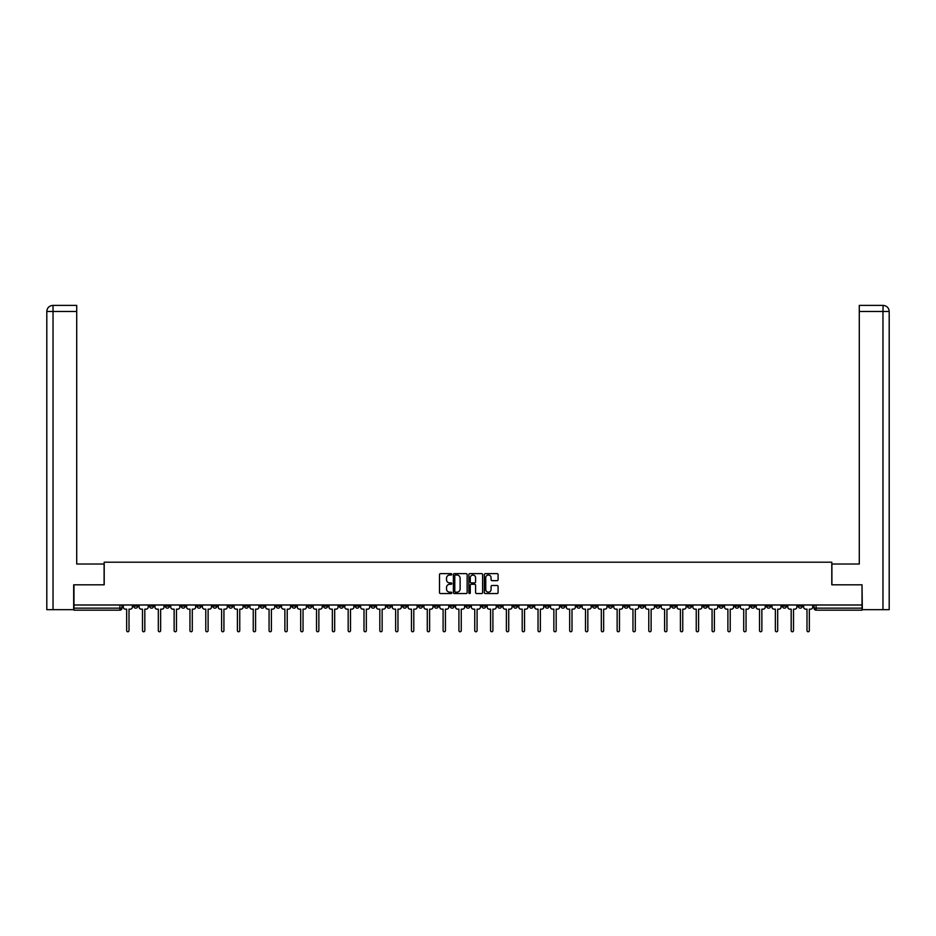 <?xml version="1.0" encoding="UTF-8"?>
<svg xmlns="http://www.w3.org/2000/svg" width="936" height="936" viewBox="0 0 936 936"><rect width="100%" height="100%" fill="white"/><g stroke="black" fill="none" stroke-linecap="round" stroke-linejoin="round"><path stroke-width="1.4" d="M451.772 574.341A0.702 0.702 0 0 0 451.082 573.639L440.493 573.639A0.994 0.994 0 0 0 439.499 574.634L439.499 592.558A0.994 0.994 0 0 0 440.493 593.553L451.082 593.553A0.702 0.702 0 0 0 451.772 592.851A0.702 0.702 0 0 0 451.082 592.16L449.713 592.16A3.182 3.182 0 0 1 446.519 588.966L446.519 587.48A3.182 3.182 0 0 1 449.713 584.286L451.082 584.286A0.702 0.702 0 0 0 451.772 583.596A0.702 0.702 0 0 0 451.082 582.894L449.713 582.894A3.182 3.182 0 0 1 446.519 579.712L446.519 578.214A3.182 3.182 0 0 1 449.713 575.032L451.082 575.032A0.702 0.702 0 0 0 451.772 574.341M655.832 604.995L655.832 606.107L659.892 606.107A2.024 2.024 0 0 1 657.856 608.143A2.024 2.024 0 0 1 655.832 606.107L655.832 604.995M560.898 604.995L560.898 606.107L564.958 606.107A2.024 2.024 0 0 1 562.934 608.143A2.024 2.024 0 0 1 560.898 606.107L560.898 604.995M545.08 604.995L545.08 606.107L549.139 606.107A2.024 2.024 0 0 1 547.104 608.143A2.024 2.024 0 0 1 545.08 606.107L545.08 604.995M450.146 604.995L450.146 606.107L454.206 606.107A2.024 2.024 0 0 1 452.182 608.143A2.024 2.024 0 0 1 450.146 606.107L450.146 604.995M434.327 604.995L434.327 606.107L438.387 606.107A2.024 2.024 0 0 1 436.351 608.143A2.024 2.024 0 0 1 434.327 606.107L434.327 604.995M418.509 604.995L418.509 606.107L422.569 606.107A2.024 2.024 0 0 1 420.533 608.143A2.024 2.024 0 0 1 418.509 606.107L418.509 604.995M386.86 604.995L386.86 606.107L390.92 606.107A2.024 2.024 0 0 1 388.896 608.143A2.024 2.024 0 0 1 386.86 606.107L386.86 604.995M355.224 606.107L355.224 604.995L355.224 606.107A2.024 2.024 0 0 0 357.248 608.143A2.024 2.024 0 0 1 355.224 606.107L359.272 606.107A2.024 2.024 0 0 1 357.248 608.143A2.024 2.024 0 0 0 359.272 606.107L359.272 604.995L359.272 606.107M339.394 606.107L339.394 604.995L339.394 606.107A2.024 2.024 0 0 0 341.429 608.143A2.024 2.024 0 0 1 339.394 606.107L343.454 606.107A2.024 2.024 0 0 1 341.429 608.143M323.575 606.107L323.575 604.995L323.575 606.107A2.024 2.024 0 0 0 325.611 608.143A2.024 2.024 0 0 1 323.575 606.107L327.635 606.107A2.024 2.024 0 0 1 325.611 608.143A2.024 2.024 0 0 0 327.635 606.107L327.635 604.995L327.635 606.107M307.757 604.995L307.757 606.107L311.817 606.107A2.024 2.024 0 0 1 309.781 608.143A2.024 2.024 0 0 1 307.757 606.107L307.757 604.995M291.938 604.995L291.938 606.107L295.987 606.107A2.024 2.024 0 0 1 293.962 608.143A2.024 2.024 0 0 1 291.938 606.107L291.938 604.995M276.108 604.995L276.108 606.107L280.168 606.107A2.024 2.024 0 0 1 278.144 608.143A2.024 2.024 0 0 1 276.108 606.107L276.108 604.995M260.29 606.107L260.29 604.995L260.29 606.107A2.024 2.024 0 0 0 262.314 608.143A2.024 2.024 0 0 1 260.29 606.107L264.35 606.107A2.024 2.024 0 0 1 262.314 608.143M228.641 606.107L228.641 604.995L228.641 606.107A2.024 2.024 0 0 0 230.677 608.143A2.024 2.024 0 0 1 228.641 606.107L232.701 606.107A2.024 2.024 0 0 1 230.677 608.143A2.024 2.024 0 0 0 232.701 606.107L232.701 604.995L232.701 606.107M212.823 606.107L212.823 604.995L212.823 606.107A2.024 2.024 0 0 0 214.859 608.143A2.024 2.024 0 0 1 212.823 606.107L216.883 606.107A2.024 2.024 0 0 1 214.859 608.143A2.024 2.024 0 0 0 216.883 606.107L216.883 604.995L216.883 606.107M197.005 606.107L197.005 604.995L197.005 606.107A2.024 2.024 0 0 0 199.029 608.143A2.024 2.024 0 0 1 197.005 606.107L201.064 606.107A2.024 2.024 0 0 1 199.029 608.143A2.024 2.024 0 0 0 201.064 606.107L201.064 604.995L201.064 606.107M181.186 606.107L181.186 604.995L181.186 606.107A2.024 2.024 0 0 0 183.21 608.143A2.024 2.024 0 0 1 181.186 606.107L185.234 606.107A2.024 2.024 0 0 1 183.21 608.143M165.356 606.107L165.356 604.995L165.356 606.107A2.024 2.024 0 0 0 167.392 608.143A2.024 2.024 0 0 1 165.356 606.107L169.416 606.107A2.024 2.024 0 0 1 167.392 608.143A2.024 2.024 0 0 0 169.416 606.107L169.416 604.995L169.416 606.107M149.538 606.107L149.538 604.995L149.538 606.107A2.024 2.024 0 0 0 151.562 608.143A2.024 2.024 0 0 1 149.538 606.107L153.598 606.107A2.024 2.024 0 0 1 151.562 608.143A2.024 2.024 0 0 0 153.598 606.107L153.598 604.995L153.598 606.107M497.098 580.659A0.994 0.994 0 0 0 498.092 579.665L498.092 574.634A0.994 0.994 0 0 0 497.098 573.639L485.351 573.639A0.994 0.994 0 0 0 484.357 574.634L484.357 592.558A0.994 0.994 0 0 0 485.351 593.553L497.098 593.553A0.994 0.994 0 0 0 498.092 592.558L498.092 586.486A0.994 0.994 0 0 0 497.098 585.491L492.067 585.491A0.994 0.994 0 0 0 491.072 586.486L491.072 589.493A2.668 2.668 0 0 1 488.405 592.16A2.668 2.668 0 0 1 485.749 589.493L485.749 577.699A2.668 2.668 0 0 1 488.405 575.032A2.668 2.668 0 0 1 491.072 577.699L491.072 579.665A0.994 0.994 0 0 0 492.067 580.659L497.098 580.659M53.036 609.664L46.8 609.664L46.8 311.477C47.163 307.792 49.187 305.756 52.872 305.393L76.717 305.393L76.717 311.477L53.036 311.477L53.036 609.664L73.675 609.664L73.675 584.813L104.2 584.813L104.2 562.197L831.8 562.197L831.8 584.813L862.021 584.813L862.021 604.995L73.979 604.995L73.979 608.143L121.949 608.143L121.949 604.995M73.979 584.813L73.979 604.995M467.134 574.634A0.994 0.994 0 0 0 466.128 573.639L454.381 573.639A0.994 0.994 0 0 0 453.387 574.634L453.387 592.558A0.994 0.994 0 0 0 454.381 593.553L466.128 593.553A0.994 0.994 0 0 0 467.134 592.558L467.134 574.634M469.872 573.639L481.619 573.639A0.994 0.994 0 0 1 482.613 574.634L482.613 592.558A0.994 0.994 0 0 1 481.619 593.553L476.588 593.553A0.994 0.994 0 0 1 475.593 592.558L475.593 585.281A0.994 0.994 0 0 0 474.599 584.286L471.264 584.286A0.994 0.994 0 0 0 470.27 585.281L470.27 592.851A0.702 0.702 0 0 1 469.568 593.553A0.702 0.702 0 0 1 468.866 592.851L468.866 574.634A0.994 0.994 0 0 1 469.872 573.639M814.051 604.995L814.051 608.143L862.021 608.143L862.021 610.167L816.075 610.167A2.024 2.024 0 0 1 814.051 608.143M862.021 604.995L862.021 608.143M121.949 608.143A2.024 2.024 0 0 1 119.925 610.167L73.979 610.167L73.979 608.143M802.281 604.995L802.281 606.107A2.024 2.024 0 0 1 800.257 608.143A2.024 2.024 0 0 1 798.221 606.107L802.281 606.107M798.221 604.995L798.221 606.107M786.462 604.995L786.462 606.107A2.024 2.024 0 0 1 784.438 608.143A2.024 2.024 0 0 1 782.402 606.107A2.024 2.024 0 0 0 784.438 608.143A2.024 2.024 0 0 0 786.462 606.107L782.402 606.107L782.402 604.995M770.644 604.995L770.644 606.107A2.024 2.024 0 0 1 768.608 608.143A2.024 2.024 0 0 1 766.584 606.107L770.644 606.107M766.584 604.995L766.584 606.107M754.814 604.995L754.814 606.107A2.024 2.024 0 0 1 752.79 608.143A2.024 2.024 0 0 1 750.766 606.107L754.814 606.107M750.766 604.995L750.766 606.107M738.995 606.107L738.995 604.995L738.995 606.107A2.024 2.024 0 0 1 736.971 608.143A2.024 2.024 0 0 1 734.935 606.107L738.995 606.107A2.024 2.024 0 0 1 736.971 608.143M734.935 604.995L734.935 606.107M723.177 604.995L723.177 606.107A2.024 2.024 0 0 1 721.141 608.143A2.024 2.024 0 0 1 719.117 606.107A2.024 2.024 0 0 0 721.141 608.143M719.117 604.995L719.117 606.107L723.177 606.107M707.359 604.995L707.359 606.107A2.024 2.024 0 0 1 705.323 608.143A2.024 2.024 0 0 1 703.299 606.107L707.359 606.107A2.024 2.024 0 0 1 705.323 608.143M703.299 604.995L703.299 606.107M691.528 604.995L691.528 606.107A2.024 2.024 0 0 1 689.504 608.143A2.024 2.024 0 0 1 687.469 606.107A2.024 2.024 0 0 0 689.504 608.143M687.469 604.995L687.469 606.107L691.528 606.107M675.71 604.995L675.71 606.107A2.024 2.024 0 0 1 673.686 608.143A2.024 2.024 0 0 1 671.65 606.107L675.71 606.107M671.65 604.995L671.65 606.107M659.892 604.995L659.892 606.107A2.024 2.024 0 0 1 657.856 608.143M644.062 604.995L644.062 606.107A2.024 2.024 0 0 1 642.037 608.143A2.024 2.024 0 0 1 640.013 606.107L644.062 606.107M640.013 604.995L640.013 606.107M628.243 604.995L628.243 606.107A2.024 2.024 0 0 1 626.219 608.143A2.024 2.024 0 0 1 624.183 606.107L628.243 606.107M624.183 604.995L624.183 606.107M612.425 604.995L612.425 606.107A2.024 2.024 0 0 1 610.389 608.143A2.024 2.024 0 0 1 608.365 606.107A2.024 2.024 0 0 0 610.389 608.143M608.365 604.995L608.365 606.107L612.425 606.107M596.606 604.995L596.606 606.107A2.024 2.024 0 0 1 594.571 608.143A2.024 2.024 0 0 1 592.546 606.107L596.606 606.107M592.546 604.995L592.546 606.107M580.776 604.995L580.776 606.107A2.024 2.024 0 0 1 578.752 608.143A2.024 2.024 0 0 1 576.728 606.107L580.776 606.107M576.728 604.995L576.728 606.107M564.958 604.995L564.958 606.107M549.139 604.995L549.139 606.107L549.139 604.995M533.309 604.995L533.309 606.107A2.024 2.024 0 0 1 531.285 608.143A2.024 2.024 0 0 1 529.261 606.107L533.309 606.107M529.261 604.995L529.261 606.107M517.491 604.995L517.491 606.107A2.024 2.024 0 0 1 515.467 608.143A2.024 2.024 0 0 1 513.431 606.107L517.491 606.107M513.431 604.995L513.431 606.107M501.673 604.995L501.673 606.107A2.024 2.024 0 0 1 499.648 608.143A2.024 2.024 0 0 1 497.613 606.107L501.673 606.107M497.613 604.995L497.613 606.107M485.854 604.995L485.854 606.107A2.024 2.024 0 0 1 483.818 608.143A2.024 2.024 0 0 1 481.794 606.107L485.854 606.107M481.794 604.995L481.794 606.107M470.024 604.995L470.024 606.107A2.024 2.024 0 0 1 468 608.143A2.024 2.024 0 0 1 465.976 606.107L470.024 606.107M465.976 604.995L465.976 606.107M454.206 604.995L454.206 606.107A2.024 2.024 0 0 1 452.182 608.143M438.387 604.995L438.387 606.107M422.569 606.107L422.569 604.995L422.569 606.107A2.024 2.024 0 0 1 420.533 608.143M406.739 604.995L406.739 606.107A2.024 2.024 0 0 1 404.715 608.143A2.024 2.024 0 0 1 402.691 606.107A2.024 2.024 0 0 0 404.715 608.143A2.024 2.024 0 0 0 406.739 606.107L402.691 606.107L402.691 604.995M390.92 606.107L390.92 604.995L390.92 606.107A2.024 2.024 0 0 1 388.896 608.143M375.102 604.995L375.102 606.107A2.024 2.024 0 0 1 373.066 608.143A2.024 2.024 0 0 1 371.042 606.107A2.024 2.024 0 0 0 373.066 608.143M371.042 604.995L371.042 606.107L375.102 606.107M343.454 604.995L343.454 606.107L343.454 604.995M311.817 606.107L311.817 604.995L311.817 606.107A2.024 2.024 0 0 1 309.781 608.143M295.987 606.107L295.987 604.995L295.987 606.107A2.024 2.024 0 0 1 293.962 608.143M280.168 606.107L280.168 604.995L280.168 606.107A2.024 2.024 0 0 1 278.144 608.143M264.35 604.995L264.35 606.107L264.35 604.995M248.531 606.107L248.531 604.995L248.531 606.107A2.024 2.024 0 0 1 246.496 608.143A2.024 2.024 0 0 1 244.471 606.107L248.531 606.107A2.024 2.024 0 0 1 246.496 608.143M244.471 604.995L244.471 606.107M185.234 604.995L185.234 606.107L185.234 604.995M137.779 604.995L137.779 606.107A2.024 2.024 0 0 1 135.743 608.143A2.024 2.024 0 0 1 133.719 606.107A2.024 2.024 0 0 0 135.743 608.143A2.024 2.024 0 0 0 137.779 606.107L137.779 604.995M133.719 604.995L133.719 606.107L137.779 606.107M455.481 575.032A0.702 0.702 0 0 0 454.779 575.734L454.779 591.458A0.702 0.702 0 0 0 455.481 592.16L456.92 592.16A3.182 3.182 0 0 0 460.114 588.966L460.114 578.214A3.182 3.182 0 0 0 456.92 575.032L455.481 575.032M475.593 577.746A2.668 2.668 0 0 0 472.926 575.078A2.668 2.668 0 0 0 470.27 577.746L470.27 581.899A0.994 0.994 0 0 0 471.264 582.894L474.599 582.894A0.994 0.994 0 0 0 475.593 581.899L475.593 577.746M123.318 607.125L123.318 604.995L123.318 607.125A2.024 2.024 48.4 0 0 125.354 609.149L126.664 609.149L126.664 630.607A1.17 1.17 48.4 0 0 127.834 631.765A1.17 1.17 48.4 0 0 129.004 630.607L129.004 609.149L130.315 609.149A2.024 2.024 48.4 0 0 132.35 607.125L132.35 604.995M125.354 609.149L126.664 609.149L126.664 630.607M129.004 630.607L129.004 609.149L130.315 609.149M139.148 607.125L139.148 604.995L139.148 607.125A2.024 2.024 48.4 0 0 141.172 609.149L142.494 609.149L142.494 630.607A1.17 1.17 48.4 0 0 143.653 631.765A1.17 1.17 48.4 0 0 144.823 630.607L144.823 609.149L146.145 609.149A2.024 2.024 48.4 0 0 148.169 607.125L148.169 604.995M154.966 607.125L154.966 604.995L154.966 607.125A2.024 2.024 48.4 0 0 156.991 609.149L158.313 609.149L158.313 630.607A1.17 1.17 48.4 0 0 159.483 631.765A1.17 1.17 48.4 0 0 160.641 630.607L160.641 609.149L161.963 609.149A2.024 2.024 48.4 0 0 163.987 607.125L163.987 604.995M104.107 584.813L104.107 564.022L76.717 564.022L76.717 311.477M53.036 305.393L53.036 311.477L46.8 311.477L46.8 548.812L46.8 311.477C47.151 307.792 49.187 305.768 52.884 305.393M831.893 584.813L831.893 564.022L859.283 564.022L859.283 305.393L883.104 305.393L882.964 311.477L859.283 311.477M889.2 609.664L889.2 548.812L889.2 609.664L862.325 609.664L862.021 584.813M882.964 609.664L882.964 311.477L889.2 311.477L889.2 548.812L889.2 311.477C888.837 307.792 886.813 305.756 883.128 305.393M141.172 609.149L142.494 609.149L142.494 630.607M144.823 630.607L144.823 609.149L146.145 609.149M156.991 609.149L158.313 609.149L158.313 630.607M160.641 630.607L160.641 609.149L161.963 609.149M170.785 607.125L170.785 604.995L170.785 607.125A2.024 2.024 48.4 0 0 172.821 609.149L174.131 609.149L174.131 630.607A1.17 1.17 48.4 0 0 175.301 631.765A1.17 1.17 48.4 0 0 176.471 630.607L176.471 609.149L177.781 609.149A2.024 2.024 48.4 0 0 179.817 607.125L179.817 604.995M186.603 607.125L186.603 604.995L186.603 607.125A2.024 2.024 48.4 0 0 188.639 609.149L189.949 609.149L189.949 630.607A1.17 1.17 48.4 0 0 191.119 631.765A1.17 1.17 48.4 0 0 192.289 630.607L192.289 609.149L193.612 609.149A2.024 2.024 48.4 0 0 195.636 607.125L195.636 604.995M202.433 607.125L202.433 604.995L202.433 607.125A2.024 2.024 48.4 0 0 204.457 609.149L205.78 609.149L205.78 630.607A1.17 1.17 48.4 0 0 206.938 631.765A1.17 1.17 48.4 0 0 208.108 630.607L208.108 609.149L209.43 609.149A2.024 2.024 48.4 0 0 211.454 607.125L211.454 604.995M172.821 609.149L174.131 609.149L174.131 630.607M176.471 630.607L176.471 609.149L177.781 609.149M188.639 609.149L189.949 609.149L189.949 630.607M192.289 630.607L192.289 609.149L193.612 609.149M204.457 609.149L205.78 609.149L205.78 630.607M208.108 630.607L208.108 609.149L209.43 609.149M218.252 607.125L218.252 604.995L218.252 607.125A2.024 2.024 48.4 0 0 220.276 609.149L221.598 609.149L221.598 630.607A1.17 1.17 48.4 0 0 222.768 631.765A1.17 1.17 48.4 0 0 223.926 630.607L223.926 609.149L225.248 609.149A2.024 2.024 48.4 0 0 227.272 607.125L227.272 604.995M220.276 609.149L221.598 609.149L221.598 630.607M223.926 630.607L223.926 609.149L225.248 609.149M234.07 607.125L234.07 604.995L234.07 607.125A2.024 2.024 48.4 0 0 236.106 609.149L237.416 609.149L237.416 630.607A1.17 1.17 48.4 0 0 238.586 631.765A1.17 1.17 48.4 0 0 239.756 630.607L239.756 609.149L241.067 609.149A2.024 2.024 48.4 0 0 243.103 607.125L243.103 604.995M236.106 609.149L237.416 609.149L237.416 630.607M239.756 630.607L239.756 609.149L241.067 609.149M249.9 607.125L249.9 604.995L249.9 607.125A2.024 2.024 48.4 0 0 251.924 609.149L253.246 609.149L253.246 630.607A1.17 1.17 48.4 0 0 254.405 631.765A1.17 1.17 48.4 0 0 255.575 630.607L255.575 609.149L256.897 609.149A2.024 2.024 48.4 0 0 258.921 607.125L258.921 604.995M251.924 609.149L253.246 609.149L253.246 630.607M255.575 630.607L255.575 609.149L256.897 609.149M265.719 607.125L265.719 604.995L265.719 607.125A2.024 2.024 48.4 0 0 267.743 609.149L269.065 609.149L269.065 630.607A1.17 1.17 48.4 0 0 270.235 631.765A1.17 1.17 48.4 0 0 271.393 630.607L271.393 609.149L272.715 609.149A2.024 2.024 48.4 0 0 274.739 607.125L274.739 604.995M267.743 609.149L269.065 609.149L269.065 630.607M271.393 630.607L271.393 609.149L272.715 609.149M281.537 607.125L281.537 604.995L281.537 607.125A2.024 2.024 48.4 0 0 283.561 609.149L284.883 609.149L284.883 630.607A1.17 1.17 48.4 0 0 286.053 631.765A1.17 1.17 48.4 0 0 287.223 630.607L287.223 609.149L288.534 609.149A2.024 2.024 48.4 0 0 290.569 607.125L290.569 604.995M283.561 609.149L284.883 609.149L284.883 630.607M287.223 630.607L287.223 609.149L288.534 609.149M297.356 607.125L297.356 604.995L297.356 607.125A2.024 2.024 48.4 0 0 299.391 609.149L300.702 609.149L300.702 630.607A1.17 1.17 48.4 0 0 301.872 631.765A1.17 1.17 48.4 0 0 303.042 630.607L303.042 609.149L304.352 609.149A2.024 2.024 48.4 0 0 306.388 607.125L306.388 604.995M299.391 609.149L300.702 609.149L300.702 630.607M303.042 630.607L303.042 609.149L304.352 609.149M313.186 607.125L313.186 604.995L313.186 607.125A2.024 2.024 48.4 0 0 315.21 609.149L316.532 609.149L316.532 630.607A1.17 1.17 48.4 0 0 317.69 631.765A1.17 1.17 48.4 0 0 318.86 630.607L318.86 609.149L320.182 609.149A2.024 2.024 48.4 0 0 322.206 607.125L322.206 604.995M315.21 609.149L316.532 609.149L316.532 630.607M318.86 630.607L318.86 609.149L320.182 609.149M329.004 607.125L329.004 604.995L329.004 607.125A2.024 2.024 48.4 0 0 331.028 609.149L332.35 609.149L332.35 630.607A1.17 1.17 48.4 0 0 333.52 631.765A1.17 1.17 48.4 0 0 334.678 630.607L334.678 609.149L336.001 609.149A2.024 2.024 48.4 0 0 338.025 607.125L338.025 604.995M331.028 609.149L332.35 609.149L332.35 630.607M334.678 630.607L334.678 609.149L336.001 609.149M344.822 607.125L344.822 604.995L344.822 607.125A2.024 2.024 48.4 0 0 346.858 609.149L348.169 609.149L348.169 630.607A1.17 1.17 48.4 0 0 349.339 631.765A1.17 1.17 48.4 0 0 350.509 630.607L350.509 609.149L351.819 609.149A2.024 2.024 48.4 0 0 353.855 607.125L353.855 604.995M346.858 609.149L348.169 609.149L348.169 630.607M350.509 630.607L350.509 609.149L351.819 609.149M360.641 607.125L360.641 604.995L360.641 607.125A2.024 2.024 48.4 0 0 362.677 609.149L363.999 609.149L363.999 630.607A1.17 1.17 48.4 0 0 365.157 631.765A1.17 1.17 48.4 0 0 366.327 630.607L366.327 609.149L367.649 609.149A2.024 2.024 48.4 0 0 369.673 607.125L369.673 604.995M362.677 609.149L363.999 609.149L363.999 630.607M366.327 630.607L366.327 609.149L367.649 609.149M376.471 607.125L376.471 604.995L376.471 607.125A2.024 2.024 48.4 0 0 378.495 609.149L379.817 609.149L379.817 630.607A1.17 1.17 48.4 0 0 380.975 631.765A1.17 1.17 48.4 0 0 382.145 630.607L382.145 609.149L383.467 609.149A2.024 2.024 48.4 0 0 385.492 607.125L385.492 604.995M378.495 609.149L379.817 609.149L379.817 630.607M382.145 630.607L382.145 609.149L383.467 609.149M392.289 607.125L392.289 604.995L392.289 607.125A2.024 2.024 48.4 0 0 394.313 609.149L395.635 609.149L395.635 630.607A1.17 1.17 48.4 0 0 396.805 631.765A1.17 1.17 48.4 0 0 397.964 630.607L397.964 609.149L399.286 609.149A2.024 2.024 48.4 0 0 401.322 607.125L401.322 604.995M394.313 609.149L395.635 609.149L395.635 630.607M397.964 630.607L397.964 609.149L399.286 609.149M408.108 607.125L408.108 604.995L408.108 607.125A2.024 2.024 48.4 0 0 410.143 609.149L411.454 609.149L411.454 630.607A1.17 1.17 48.4 0 0 412.624 631.765A1.17 1.17 48.4 0 0 413.794 630.607L413.794 609.149L415.104 609.149A2.024 2.024 48.4 0 0 417.14 607.125L417.14 604.995M410.143 609.149L411.454 609.149L411.454 630.607M413.794 630.607L413.794 609.149L415.104 609.149M423.938 607.125L423.938 604.995L423.938 607.125A2.024 2.024 48.4 0 0 425.962 609.149L427.284 609.149L427.284 630.607A1.17 1.17 48.4 0 0 428.442 631.765A1.17 1.17 48.4 0 0 429.612 630.607L429.612 609.149L430.934 609.149A2.024 2.024 48.4 0 0 432.959 607.125L432.959 604.995M425.962 609.149L427.284 609.149L427.284 630.607M429.612 630.607L429.612 609.149L430.934 609.149M439.756 607.125L439.756 604.995L439.756 607.125A2.024 2.024 48.4 0 0 441.78 609.149L443.102 609.149L443.102 630.607A1.17 1.17 48.4 0 0 444.272 631.765A1.17 1.17 48.4 0 0 445.431 630.607L445.431 609.149L446.753 609.149A2.024 2.024 48.4 0 0 448.777 607.125L448.777 604.995M441.78 609.149L443.102 609.149L443.102 630.607M445.431 630.607L445.431 609.149L446.753 609.149M455.575 607.125L455.575 604.995L455.575 607.125A2.024 2.024 48.4 0 0 457.599 609.149L458.921 609.149L458.921 630.607A1.17 1.17 48.4 0 0 460.091 631.765A1.17 1.17 48.4 0 0 461.261 630.607L461.261 609.149L462.571 609.149A2.024 2.024 48.4 0 0 464.607 607.125L464.607 604.995M457.599 609.149L458.921 609.149L458.921 630.607M461.261 630.607L461.261 609.149L462.571 609.149M471.393 607.125L471.393 604.995L471.393 607.125A2.024 2.024 48.4 0 0 473.429 609.149L474.739 609.149L474.739 630.607A1.17 1.17 48.4 0 0 475.909 631.765A1.17 1.17 48.4 0 0 477.079 630.607L477.079 609.149L478.401 609.149A2.024 2.024 48.4 0 0 480.425 607.125L480.425 604.995M473.429 609.149L474.739 609.149L474.739 630.607M477.079 630.607L477.079 609.149L478.401 609.149M487.223 607.125L487.223 604.995L487.223 607.125A2.024 2.024 48.4 0 0 489.247 609.149L490.569 609.149L490.569 630.607A1.17 1.17 48.4 0 0 491.728 631.765A1.17 1.17 48.4 0 0 492.898 630.607L492.898 609.149L494.22 609.149A2.024 2.024 48.4 0 0 496.244 607.125L496.244 604.995M489.247 609.149L490.569 609.149L490.569 630.607M492.898 630.607L492.898 609.149L494.22 609.149M503.041 607.125L503.041 604.995L503.041 607.125A2.024 2.024 48.4 0 0 505.066 609.149L506.388 609.149L506.388 630.607A1.17 1.17 48.4 0 0 507.558 631.765A1.17 1.17 48.4 0 0 508.716 630.607L508.716 609.149L510.038 609.149A2.024 2.024 48.4 0 0 512.062 607.125L512.062 604.995M505.066 609.149L506.388 609.149L506.388 630.607M508.716 630.607L508.716 609.149L510.038 609.149M518.86 607.125L518.86 604.995L518.86 607.125A2.024 2.024 48.4 0 0 520.896 609.149L522.206 609.149L522.206 630.607A1.17 1.17 48.4 0 0 523.376 631.765A1.17 1.17 48.4 0 0 524.546 630.607L524.546 609.149L525.856 609.149A2.024 2.024 48.4 0 0 527.892 607.125L527.892 604.995M520.896 609.149L522.206 609.149L522.206 630.607M524.546 630.607L524.546 609.149L525.856 609.149M534.678 607.125L534.678 604.995L534.678 607.125A2.024 2.024 48.4 0 0 536.714 609.149L538.036 609.149L538.036 630.607A1.17 1.17 48.4 0 0 539.194 631.765A1.17 1.17 48.4 0 0 540.365 630.607L540.365 609.149L541.687 609.149A2.024 2.024 48.4 0 0 543.711 607.125L543.711 604.995M536.714 609.149L538.036 609.149L538.036 630.607M540.365 630.607L540.365 609.149L541.687 609.149M550.508 607.125L550.508 604.995L550.508 607.125A2.024 2.024 48.4 0 0 552.532 609.149L553.855 609.149L553.855 630.607A1.17 1.17 48.4 0 0 555.025 631.765A1.17 1.17 48.4 0 0 556.183 630.607L556.183 609.149L557.505 609.149A2.024 2.024 48.4 0 0 559.529 607.125L559.529 604.995M552.532 609.149L553.855 609.149L553.855 630.607M556.183 630.607L556.183 609.149L557.505 609.149M566.327 607.125L566.327 604.995L566.327 607.125A2.024 2.024 48.4 0 0 568.351 609.149L569.673 609.149L569.673 630.607A1.17 1.17 48.4 0 0 570.843 631.765A1.17 1.17 48.4 0 0 572.001 630.607L572.001 609.149L573.323 609.149A2.024 2.024 48.4 0 0 575.359 607.125L575.359 604.995M568.351 609.149L569.673 609.149L569.673 630.607M572.001 630.607L572.001 609.149L573.323 609.149M582.145 607.125L582.145 604.995L582.145 607.125A2.024 2.024 48.4 0 0 584.181 609.149L585.491 609.149L585.491 630.607A1.17 1.17 48.4 0 0 586.661 631.765A1.17 1.17 48.4 0 0 587.831 630.607L587.831 609.149L589.142 609.149A2.024 2.024 48.4 0 0 591.178 607.125L591.178 604.995M584.181 609.149L585.491 609.149L585.491 630.607M587.831 630.607L587.831 609.149L589.142 609.149M597.975 607.125L597.975 604.995L597.975 607.125A2.024 2.024 48.4 0 0 599.999 609.149L601.322 609.149L601.322 630.607A1.17 1.17 48.4 0 0 602.48 631.765A1.17 1.17 48.4 0 0 603.65 630.607L603.65 609.149L604.972 609.149A2.024 2.024 48.4 0 0 606.996 607.125L606.996 604.995M599.999 609.149L601.322 609.149L601.322 630.607M603.65 630.607L603.65 609.149L604.972 609.149M613.794 607.125L613.794 604.995L613.794 607.125A2.024 2.024 48.4 0 0 615.818 609.149L617.14 609.149L617.14 630.607A1.17 1.17 48.4 0 0 618.31 631.765A1.17 1.17 48.4 0 0 619.468 630.607L619.468 609.149L620.79 609.149A2.024 2.024 48.4 0 0 622.814 607.125L622.814 604.995M615.818 609.149L617.14 609.149L617.14 630.607M619.468 630.607L619.468 609.149L620.79 609.149M629.612 607.125L629.612 604.995L629.612 607.125A2.024 2.024 48.4 0 0 631.648 609.149L632.958 609.149L632.958 630.607A1.17 1.17 48.4 0 0 634.128 631.765A1.17 1.17 48.4 0 0 635.298 630.607L635.298 609.149L636.609 609.149A2.024 2.024 48.4 0 0 638.644 607.125L638.644 604.995M631.648 609.149L632.958 609.149L632.958 630.607M635.298 630.607L635.298 609.149L636.609 609.149M645.43 607.125L645.43 604.995L645.43 607.125A2.024 2.024 48.4 0 0 647.466 609.149L648.777 609.149L648.777 630.607A1.17 1.17 48.4 0 0 649.947 631.765A1.17 1.17 48.4 0 0 651.117 630.607L651.117 609.149L652.439 609.149A2.024 2.024 48.4 0 0 654.463 607.125L654.463 604.995M647.466 609.149L648.777 609.149L648.777 630.607M651.117 630.607L651.117 609.149L652.439 609.149M661.261 607.125L661.261 604.995L661.261 607.125A2.024 2.024 48.4 0 0 663.285 609.149L664.607 609.149L664.607 630.607A1.17 1.17 48.4 0 0 665.765 631.765A1.17 1.17 48.4 0 0 666.935 630.607L666.935 609.149L668.257 609.149A2.024 2.024 48.4 0 0 670.281 607.125L670.281 604.995M663.285 609.149L664.607 609.149L664.607 630.607M666.935 630.607L666.935 609.149L668.257 609.149M677.079 607.125L677.079 604.995L677.079 607.125A2.024 2.024 48.4 0 0 679.103 609.149L680.425 609.149L680.425 630.607A1.17 1.17 48.4 0 0 681.595 631.765A1.17 1.17 48.4 0 0 682.753 630.607L682.753 609.149L684.076 609.149A2.024 2.024 48.4 0 0 686.1 607.125L686.1 604.995M679.103 609.149L680.425 609.149L680.425 630.607M682.753 630.607L682.753 609.149L684.076 609.149M692.897 607.125L692.897 604.995L692.897 607.125A2.024 2.024 48.4 0 0 694.933 609.149L696.244 609.149L696.244 630.607A1.17 1.17 48.4 0 0 697.414 631.765A1.17 1.17 48.4 0 0 698.584 630.607L698.584 609.149L699.894 609.149A2.024 2.024 48.4 0 0 701.93 607.125L701.93 604.995M694.933 609.149L696.244 609.149L696.244 630.607M698.584 630.607L698.584 609.149L699.894 609.149M708.727 607.125L708.727 604.995L708.727 607.125A2.024 2.024 48.4 0 0 710.752 609.149L712.074 609.149L712.074 630.607A1.17 1.17 48.4 0 0 713.232 631.765A1.17 1.17 48.4 0 0 714.402 630.607L714.402 609.149L715.724 609.149A2.024 2.024 48.4 0 0 717.748 607.125L717.748 604.995M710.752 609.149L712.074 609.149L712.074 630.607M714.402 630.607L714.402 609.149L715.724 609.149M724.546 607.125L724.546 604.995L724.546 607.125A2.024 2.024 48.4 0 0 726.57 609.149L727.892 609.149L727.892 630.607A1.17 1.17 48.4 0 0 729.062 631.765A1.17 1.17 48.4 0 0 730.22 630.607L730.22 609.149L731.542 609.149A2.024 2.024 48.4 0 0 733.567 607.125L733.567 604.995M726.57 609.149L727.892 609.149L727.892 630.607M730.22 630.607L730.22 609.149L731.542 609.149M740.364 607.125L740.364 604.995L740.364 607.125A2.024 2.024 48.4 0 0 742.388 609.149L743.71 609.149L743.71 630.607A1.17 1.17 48.4 0 0 744.88 631.765A1.17 1.17 48.4 0 0 746.05 630.607L746.05 609.149L747.361 609.149A2.024 2.024 48.4 0 0 749.397 607.125L749.397 604.995M742.388 609.149L743.71 609.149L743.71 630.607M746.05 630.607L746.05 609.149L747.361 609.149M756.183 607.125L756.183 604.995L756.183 607.125A2.024 2.024 48.4 0 0 758.218 609.149L759.529 609.149L759.529 630.607A1.17 1.17 48.4 0 0 760.699 631.765A1.17 1.17 48.4 0 0 761.869 630.607L761.869 609.149L763.179 609.149A2.024 2.024 48.4 0 0 765.215 607.125L765.215 604.995M758.218 609.149L759.529 609.149L759.529 630.607M761.869 630.607L761.869 609.149L763.179 609.149M772.013 607.125L772.013 604.995L772.013 607.125A2.024 2.024 48.4 0 0 774.037 609.149L775.359 609.149L775.359 630.607A1.17 1.17 48.4 0 0 776.517 631.765A1.17 1.17 48.4 0 0 777.687 630.607L777.687 609.149L779.009 609.149A2.024 2.024 48.4 0 0 781.033 607.125L781.033 604.995M774.037 609.149L775.359 609.149L775.359 630.607M777.687 630.607L777.687 609.149L779.009 609.149M787.831 607.125L787.831 604.995L787.831 607.125A2.024 2.024 48.4 0 0 789.855 609.149L791.177 609.149L791.177 630.607A1.17 1.17 48.4 0 0 792.347 631.765A1.17 1.17 48.4 0 0 793.506 630.607L793.506 609.149L794.828 609.149A2.024 2.024 48.4 0 0 796.852 607.125L796.852 604.995M789.855 609.149L791.177 609.149L791.177 630.607M793.506 630.607L793.506 609.149L794.828 609.149M803.65 607.125L803.65 604.995L803.65 607.125A2.024 2.024 48.4 0 0 805.685 609.149L806.996 609.149L806.996 630.607A1.17 1.17 48.4 0 0 808.166 631.765A1.17 1.17 48.4 0 0 809.336 630.607L809.336 609.149L810.646 609.149A2.024 2.024 48.4 0 0 812.682 607.125L812.682 604.995M805.685 609.149L806.996 609.149L806.996 630.607M809.336 630.607L809.336 609.149L810.646 609.149M119.925 604.995L119.925 610.167M816.075 604.995L816.075 610.167M46.8 311.477L46.8 548.812"/></g></svg>
